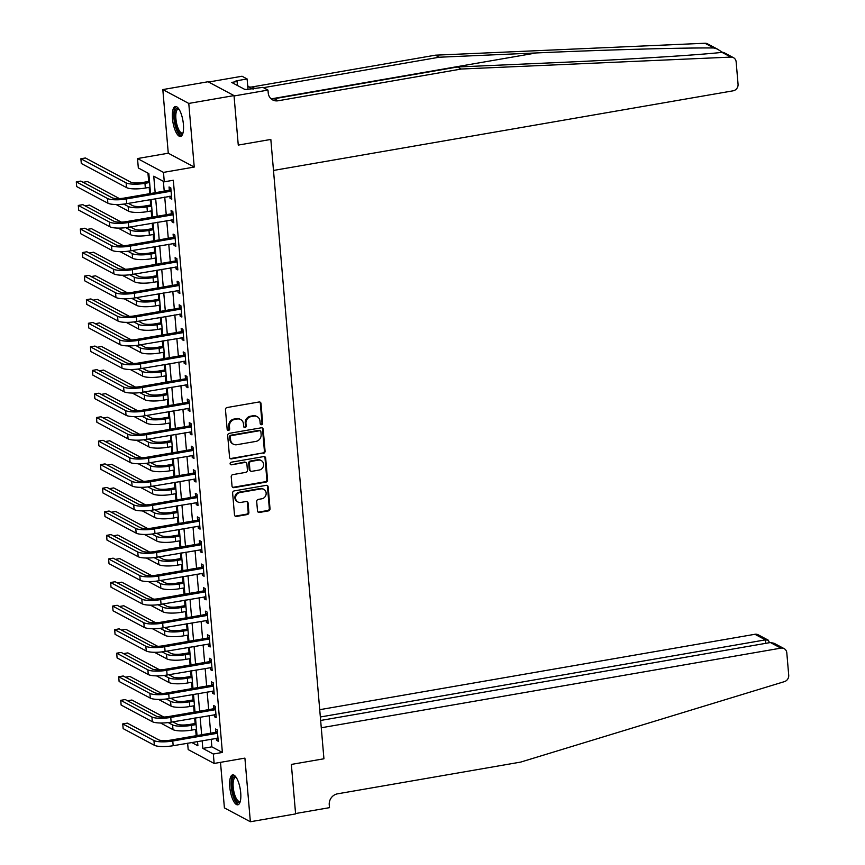 <?xml version="1.0" encoding="UTF-8"?>
<svg xmlns="http://www.w3.org/2000/svg" width="865" height="865" viewBox="0 0 865 865"><rect width="100%" height="100%" fill="white"/><g stroke="black" fill="none" stroke-linecap="round" stroke-linejoin="round"><path stroke-width="1.3" d="M261.554 424.704A1.341 1.222 118.1 0 0 262.679 423.19L261.003 403.533A1.914 1.741 118.1 0 0 259.067 401.987L227.095 407.523A1.914 1.741 118.1 0 0 225.473 409.686L227.16 429.343A1.341 1.222 118.1 0 0 228.511 430.424A1.341 1.222 118.1 0 0 229.647 428.91L229.43 426.369A6.12 5.579 118.1 0 1 234.61 419.46L237.269 419.006A6.12 5.579 118.1 0 1 240.654 419.525A6.12 5.579 118.1 0 1 243.465 423.937L243.681 426.488A1.341 1.222 118.1 0 0 245.033 427.57A1.341 1.222 118.1 0 0 246.168 426.056L245.952 423.504A6.12 5.579 118.1 0 1 251.12 416.606L253.791 416.141A6.12 5.579 118.1 0 1 257.175 416.66A6.12 5.579 118.1 0 1 259.976 421.082L260.203 423.623A1.341 1.222 118.1 0 0 261.554 424.704M260.495 424.337A1.341 1.222 118.1 0 0 261.987 422.812L260.3 403.155A1.914 1.741 118.1 0 0 259.749 402.009M227.463 430.056A1.341 1.222 118.1 0 0 228.944 428.543L228.728 426.002L229.43 426.369M243.973 427.202A1.341 1.222 118.1 0 0 245.465 425.677L245.249 423.136L245.952 423.504M240.708 792.762A15.192 5.06 -99.8 0 0 232.642 774.878A15.192 5.06 -99.8 0 0 229.766 786.923A15.192 5.06 -99.8 0 0 237.832 804.818A15.192 5.06 -99.8 0 0 240.708 792.762M183.412 124.409A15.192 5.06 -99.8 0 0 175.346 106.514A15.192 5.06 -99.8 0 0 172.47 118.57A15.192 5.06 -99.8 0 0 180.536 136.454A15.192 5.06 -99.8 0 0 183.412 124.409M257.5 510.901A1.914 1.741 118.1 0 0 259.435 512.448L268.399 510.891A1.914 1.741 118.1 0 0 270.021 508.739L268.15 486.898A1.914 1.741 118.1 0 0 266.215 485.351L234.242 490.898A1.914 1.741 118.1 0 0 232.62 493.05L234.491 514.891A1.914 1.741 118.1 0 0 236.426 516.437L247.26 514.556A1.914 1.741 118.1 0 0 248.882 512.394L248.082 503.052A1.914 1.741 118.1 0 0 246.147 501.505L240.773 502.435A5.114 4.671 118.1 0 1 235.691 496.769A5.114 4.671 118.1 0 1 239.919 492.542L260.971 488.898A5.114 4.671 118.1 0 1 266.052 494.564A5.114 4.671 118.1 0 1 261.825 498.791L258.311 499.397A1.914 1.741 118.1 0 0 256.7 501.559L257.5 510.901M211.201 739.121L211.86 746.841L222.381 752.453L213.341 754.021L214.142 763.449L188.181 749.598L187.629 743.208M320.645 720.459L770.401 642.533L774.024 643.246L784.133 648.631A5.839 5.331 118.1 0 1 786.804 652.848L788.718 675.187A5.839 5.331 118.1 0 1 784.436 681.62L520.708 762.087L337.491 793.832A9.742 8.888 118.1 0 0 329.251 804.828L329.5 807.661L295.571 813.533L291.354 764.422L295.603 813.911L250.363 821.75L244.903 758.118L214.142 763.449M234.015 95.593L188.775 103.432L162.815 89.582L208.054 81.742L234.015 95.593L238.264 145.082L270.832 139.438L323.932 758.778L291.354 764.422L323.932 758.778L321.272 727.768L780.89 648.134L770.401 642.533M162.815 89.582L168.275 153.213L194.236 167.064L188.775 103.432M194.236 167.064L163.474 172.384L164.285 181.812L153.754 176.201L155.17 192.711M222.381 752.453L173.324 180.244L164.285 181.812M263.468 453.336A1.914 1.741 118.1 0 0 265.079 451.184L263.209 429.343A1.914 1.741 118.1 0 0 261.273 427.807L229.301 433.343A1.914 1.741 118.1 0 0 227.69 435.495L229.56 457.336A1.914 1.741 118.1 0 0 231.496 458.882L262.765 452.968A1.914 1.741 118.1 0 0 264.387 450.806L262.506 428.975A1.914 1.741 118.1 0 0 261.965 427.818M265.674 458.126L267.555 479.956A1.914 1.741 118.1 0 1 265.933 482.119L233.961 487.655A1.914 1.741 118.1 0 1 232.025 486.119L231.225 476.766A1.914 1.741 118.1 0 1 232.847 474.615L245.811 472.366A1.914 1.741 118.1 0 0 247.422 470.203L246.893 464.008A1.914 1.741 118.1 0 0 244.957 462.461L231.463 464.797A1.341 1.222 118.1 0 1 230.133 463.316A1.341 1.222 118.1 0 1 231.236 462.213L263.749 456.579A1.914 1.741 118.1 0 1 265.674 458.126L264.982 457.747L266.853 479.588L267.555 479.956M220.499 762.346L224.403 807.899L250.363 821.75M163.377 181.336L164.22 191.143M164.728 197.079L166.242 214.715M166.75 220.651L168.264 238.286M168.772 244.211L170.286 261.846M170.794 267.782L172.297 285.418M172.805 291.354L174.319 308.978M174.827 314.914L176.341 332.549M176.849 338.485L178.363 356.121M178.871 362.046L180.385 379.681M180.893 385.617L182.407 403.252M182.915 409.188L184.429 426.813M184.937 432.749L186.44 450.384M186.948 456.32L188.462 473.955M188.97 479.88L190.484 497.516M190.992 503.452L192.506 521.087M193.014 527.023L194.528 544.647M195.036 550.583L196.55 568.218M197.058 574.155L198.572 591.79M199.08 597.726L200.583 615.35M201.091 621.286L202.605 638.921M203.113 644.857L204.627 662.482M205.135 668.418L206.649 686.053M207.157 691.989L208.67 709.624M209.179 715.56L210.692 733.185M169.843 196.193L170.016 198.269L171.778 199.21L170.805 187.9L169.053 186.959L169.313 190.041M171.865 219.764L172.038 221.84L173.8 222.781L172.827 211.46L171.075 210.53L171.335 213.601M173.887 243.325L174.06 245.411L175.811 246.341L174.849 235.031L173.087 234.091L173.357 237.172M175.909 266.896L176.082 268.972L177.833 269.912L176.871 258.603L175.108 257.662L175.379 260.733M177.92 290.467L178.103 292.543L179.855 293.473L178.882 282.163L177.13 281.233L177.401 284.304M179.942 314.027L180.125 316.103L181.877 317.044L180.904 305.734L179.152 304.794L179.412 307.875M181.964 337.599L182.147 339.675L183.899 340.615L182.926 329.295L181.174 328.365L181.434 331.436M183.986 361.159L184.159 363.246L185.921 364.176L184.948 352.866L183.196 351.925L183.456 355.007M186.007 384.73L186.18 386.806L187.943 387.747L186.97 376.437L185.218 375.496L185.478 378.578M188.029 408.302L188.202 410.378L189.954 411.308L188.992 399.998L187.229 399.068L187.5 402.139M190.051 431.862L190.224 433.949L191.976 434.879L191.014 423.569L189.251 422.628L189.522 425.71M192.062 455.433L192.246 457.509L193.998 458.45L193.025 447.129L191.273 446.199L191.543 449.27M194.084 479.005L194.268 481.081L196.02 482.01L195.047 470.701L193.295 469.771L193.555 472.841M196.106 502.565L196.29 504.641L198.042 505.582L197.069 494.272L195.317 493.331L195.577 496.413M198.128 526.136L198.301 528.212L200.064 529.142L199.091 517.832L197.339 516.902L197.598 519.973M200.15 549.697L200.323 551.784L202.086 552.713L201.113 541.404L199.361 540.463L199.62 543.544M202.172 573.268L202.345 575.344L204.097 576.285L203.134 564.964L201.372 564.034L201.642 567.105M204.194 596.839L204.367 598.915L206.119 599.845L205.156 588.535L203.394 587.605L203.664 590.676M206.205 620.4L206.389 622.476L208.141 623.416L207.167 612.106L205.416 611.166L205.686 614.247M208.227 643.971L208.411 646.047L210.163 646.977L209.189 635.667L207.438 634.737L207.697 637.808M210.249 667.531L210.433 669.618L212.185 670.548L211.211 659.238L209.46 658.297L209.719 661.379M212.271 691.103L212.444 693.179L214.206 694.119L213.233 682.809L211.482 681.869L211.741 684.939M214.293 714.674L214.466 716.75L216.228 717.68L215.255 706.37L213.504 705.44L213.763 708.511M216.315 738.234L216.488 740.31L218.24 741.251L217.277 729.941L215.515 729L215.785 732.082M147.937 173.097L148.661 181.445M149.169 187.381L149.699 193.663M150.218 199.599L150.672 205.016M151.191 210.952L151.721 217.234M152.229 223.159L152.694 228.587M153.202 234.512L153.743 240.794M154.251 246.73L154.716 252.148M155.224 258.084L155.765 264.366M156.273 270.302L156.738 275.719M157.246 281.655L157.787 287.926M158.295 293.862L158.76 299.279M159.268 305.215L159.809 311.497M160.317 317.433L160.782 322.85M161.29 328.786L161.831 335.069M162.339 340.994L162.804 346.422M163.312 352.347L163.842 358.629M164.361 364.565L164.815 369.982M165.334 375.918L165.864 382.2M166.372 388.136L166.837 393.553M167.345 399.489L167.886 405.761M168.394 411.697L168.859 417.114M169.367 423.05L169.908 429.332M170.416 435.268L170.881 440.685M171.389 446.621L171.93 452.903M172.438 458.828L172.903 464.256M173.411 470.182L173.952 476.464M174.46 482.4L174.925 487.817M175.433 493.753L175.973 500.035M176.482 505.971L176.947 511.388M177.455 517.324L177.985 523.595M178.504 529.531L178.969 534.948M179.477 540.885L180.006 547.167M180.515 553.103L180.98 558.52M181.488 564.456L182.028 570.738M182.537 576.663L183.002 582.091M183.51 588.027L184.05 594.298M184.559 600.234L185.024 605.651M185.532 611.587L186.072 617.87M186.581 623.806L187.045 629.223M187.554 635.159L188.094 641.43M188.602 647.366L189.067 652.783M189.576 658.719L190.116 665.001M190.624 670.937L191.089 676.354M191.597 682.29L192.127 688.572M192.646 694.509L193.111 699.926M193.619 705.862L194.149 712.133M194.657 718.069L195.122 723.486M195.631 729.422L196.171 735.704M150.553 193.511L148.845 173.584L138.324 167.972L137.513 158.544L163.474 172.384M168.275 153.213L137.513 158.544M202.151 740.689L202.81 748.409L213.341 754.021M155.678 198.647L157.192 216.282M157.7 222.219L159.214 239.854M159.722 245.779L161.236 263.414M161.744 269.35L163.258 286.985M163.766 292.921L165.269 310.546M165.788 316.482L167.291 334.117M167.799 340.053L169.313 357.688M169.821 363.614L171.335 381.249M171.843 387.185L173.357 404.82M173.865 410.756L175.379 428.38M175.887 434.317L177.401 451.952M177.909 457.888L179.412 475.523M179.931 481.448L181.434 499.083M181.942 505.019L183.456 522.655M183.964 528.591L185.478 546.215M185.986 552.151L187.5 569.786M188.008 575.722L189.522 593.358M190.03 599.283L191.543 616.918M192.052 622.854L193.555 640.489M194.074 646.425L195.577 664.05M196.085 669.986L197.598 687.621M198.107 693.557L199.62 711.192M200.129 717.128L201.642 734.753M191.727 742.494L197.901 745.792L197.534 741.489M197.025 735.553L195.512 717.928M195.003 711.992L193.49 694.357M192.981 688.421L191.468 670.786M190.96 664.85L189.446 647.225M188.938 641.289L187.435 623.654M186.916 617.718L185.413 600.083M184.905 594.158L183.391 576.523M182.883 570.586L181.369 552.951M180.861 547.015L179.347 529.391M178.839 523.455L177.325 505.82M176.817 499.884L175.303 482.248M174.795 476.323L173.292 458.688M172.773 452.752L171.27 435.117M170.762 429.181L169.248 411.556M168.74 405.62L167.226 387.985M166.718 382.049L165.204 364.414M164.696 358.488L163.182 340.853M162.674 334.917L161.16 317.282M160.652 311.346L159.149 293.722M158.63 287.786L157.127 270.15M156.619 264.214L155.105 246.579M154.597 240.654L153.083 223.019M152.575 217.083L151.061 199.447M211.86 746.841L202.81 748.409M170.016 198.269L171.67 197.988M172.038 221.84L173.692 221.559M174.06 245.411L175.714 245.119M176.082 268.972L177.736 268.691M178.103 292.543L179.747 292.251M180.125 316.103L181.769 315.822M182.147 339.675L183.791 339.394M184.159 363.246L185.813 362.954M186.18 386.806L187.835 386.525M188.202 410.378L189.857 410.086M190.224 433.949L191.879 433.657M192.246 457.509L193.89 457.228M194.268 481.081L195.912 480.789M196.29 504.641L197.934 504.36M198.301 528.212L199.956 527.931M200.323 551.784L201.978 551.492M202.345 575.344L203.999 575.063M204.367 598.915L206.021 598.623M206.389 622.476L208.033 622.195M208.411 646.047L210.054 645.766M210.433 669.618L212.076 669.326M212.444 693.179L214.098 692.897M214.466 716.75L216.12 716.458M216.488 740.31L218.142 740.029M257.175 416.66L256.473 416.292A6.12 5.579 118.1 0 0 253.088 415.762L253.791 416.141M245.249 423.136A6.12 5.579 118.1 0 1 250.418 416.227L253.088 415.762M240.654 419.525L239.951 419.157A6.12 5.579 118.1 0 0 236.567 418.628L237.269 419.006M228.728 426.002A6.12 5.579 118.1 0 1 233.907 419.093L236.567 418.628M230.112 458.482A1.914 1.741 118.1 0 0 230.793 458.504L262.765 452.968M260.895 431.808A1.341 1.222 118.1 0 0 259.543 430.727L231.485 435.592A1.341 1.222 118.1 0 0 230.35 437.106L230.577 439.788A6.12 5.579 118.1 0 0 233.388 444.199A6.12 5.579 118.1 0 0 236.772 444.729L255.954 441.399A6.12 5.579 118.1 0 0 261.133 434.489L260.895 431.808M260.289 430.846L259.587 430.467A1.341 1.222 118.1 0 0 258.84 430.359L259.543 430.727M233.388 444.199L232.685 443.832A6.12 5.579 118.1 0 1 229.874 439.409L229.647 436.728A1.341 1.222 118.1 0 1 230.782 435.225L258.84 430.359M232.577 487.265A1.914 1.741 118.1 0 0 233.258 487.287L265.231 481.74A1.914 1.741 118.1 0 0 266.853 479.588M246.017 462.624L245.314 462.256A1.914 1.741 118.1 0 0 244.254 462.094L231.463 464.797M259.262 470.03A5.114 4.671 118.1 0 0 261.252 460.569A5.114 4.671 118.1 0 0 258.419 460.137L251.001 461.413A1.914 1.741 118.1 0 0 249.38 463.575L249.909 469.771A1.914 1.741 118.1 0 0 251.845 471.317L259.262 470.03M261.252 460.569L260.549 460.191A5.114 4.671 118.1 0 0 257.716 459.758L258.419 460.137M250.785 471.155L250.093 470.776A1.914 1.741 118.1 0 1 249.217 469.403L248.677 463.197A1.914 1.741 118.1 0 1 250.299 461.045L257.716 459.758M264.982 457.747A1.914 1.741 118.1 0 0 264.43 456.601M263.803 489.331L263.101 488.952A5.114 4.671 118.1 0 0 260.268 488.52L260.971 488.898M237.94 502.003L237.237 501.624A5.114 4.671 118.1 0 1 239.227 492.163L260.268 488.52M235.042 516.037A1.914 1.741 118.1 0 0 235.723 516.059L246.557 514.178A1.914 1.741 118.1 0 0 248.179 512.026L247.379 502.673A1.914 1.741 118.1 0 0 246.828 501.527M258.04 512.058A1.914 1.741 118.1 0 0 258.732 512.069L267.696 510.523A1.914 1.741 118.1 0 0 269.318 508.361L267.447 486.519A1.914 1.741 118.1 0 0 266.896 485.373M149.504 181.304L143.201 182.396A9.742 2.303 175.1 0 1 130.637 182.093L85.419 157.971L80.888 158.76L126.117 182.872A14.608 3.46 -4.9 0 0 144.952 183.326L149.613 182.526M80.888 158.76L81.299 163.474L126.517 187.586A14.608 3.46 -4.9 0 0 145.352 188.04L150.013 187.24M171.065 190.97L168.805 190.354L124.549 198.02A9.742 2.303 175.1 0 1 111.996 197.717L80.802 181.088L76.282 181.866L107.465 198.496A14.608 3.46 -4.9 0 0 126.301 198.961L170.556 191.284M76.282 181.866L76.682 186.581L107.876 203.21A14.608 3.46 -4.9 0 0 126.701 203.664L171.508 196.139M168.805 190.354L170.902 189.057M722.524 52.333L717.204 48.991L713.798 47.975C682.139 47.683 604.527 49.846 536.332 52.938L439.171 57.231L263.457 87.679M461.294 69.027L457.455 66.983L554.616 62.68C623.027 59.717 696.238 55.209 722.037 52.376L723.767 52.495L733.466 57.674A5.839 5.331 118.1 0 0 730.903 57.101L461.294 69.027L278.076 100.773A9.742 8.888 -61.9 0 1 272.691 99.94A9.742 8.888 -61.9 0 1 268.226 92.912L267.977 90.09L234.047 95.972L238.264 145.082L270.832 139.438L273.491 170.448L733.12 90.814A5.839 5.331 118.1 0 0 738.061 84.219L736.147 61.88A5.839 5.331 118.1 0 0 733.466 57.674M439.171 57.231L435.333 55.187L252.115 86.933A9.742 8.888 -61.9 0 1 248.785 86.857M270.907 98.653A9.742 8.888 -61.9 0 0 274.237 98.729L457.455 66.983M713.798 47.975L704.932 43.25L435.333 55.187M267.977 90.09L262.895 87.376L245.217 89.646L231.669 82.424L237.097 81.483L235.972 80.888L247.109 78.953L242.016 76.239L208.595 82.034M247.985 89.171L247.109 78.953M704.932 43.25A5.839 5.331 -61.9 0 1 707.505 43.823L717.204 49.002M253.326 89.03A9.742 8.888 -61.9 0 1 250.569 88.144A9.742 8.888 -61.9 0 1 247.671 85.559M237.442 85.505L237.097 81.483M320.353 716.988L765.417 639.873L754.929 634.283A5.839 5.331 -61.9 0 1 758.162 634.78L768.271 640.176L765.417 639.873L765.72 643.344M319.726 709.689L754.929 634.283M784.133 648.631A5.839 5.331 118.1 0 0 780.89 648.134M769.515 642.684L768.271 640.176M151.526 204.864L145.212 205.957A9.742 2.303 175.1 0 1 132.659 205.654L128.388 203.383M116.105 204.518L128.539 211.157A14.608 3.46 -4.9 0 0 147.374 211.611L152.035 210.801M123.749 204.097L128.139 206.443A14.608 3.46 -4.9 0 0 146.974 206.897L151.635 206.086M119.359 198.561L87.441 181.542L83.072 182.299M153.548 228.436L147.234 229.528A9.742 2.303 175.1 0 1 134.68 229.225L130.41 226.944M118.116 228.09L130.561 234.718A14.608 3.46 -4.9 0 0 149.396 235.172L154.056 234.372M125.76 227.668L130.161 230.004A14.608 3.46 -4.9 0 0 148.985 230.468L153.656 229.658M121.37 222.132L89.452 205.102L85.094 205.859M155.57 252.007L149.256 253.099A9.742 2.303 175.1 0 1 136.702 252.796L132.431 250.515M120.138 251.65L132.583 258.289A14.608 3.46 -4.9 0 0 151.418 258.743L156.078 257.932M127.782 251.228L132.172 253.575A14.608 3.46 -4.9 0 0 151.007 254.029L155.668 253.218M123.392 245.692L91.474 228.674L87.116 229.43M173.087 214.542L170.827 213.915L126.571 221.591A9.742 2.303 175.1 0 1 114.007 221.289L82.824 204.648L78.293 205.438L109.487 222.067A14.608 3.46 -4.9 0 0 128.323 222.521L172.578 214.855M78.293 205.438L78.704 210.152L109.887 226.781A14.608 3.46 -4.9 0 0 128.723 227.236L173.53 219.699M170.827 213.915L172.924 212.628M175.108 238.102L172.838 237.486L128.593 245.152A9.742 2.303 175.1 0 1 116.029 244.849L84.846 228.219L80.315 228.998L111.509 245.638A14.608 3.46 -4.9 0 0 130.345 246.093L174.6 238.426M80.315 228.998L80.726 233.712L111.909 250.353A14.608 3.46 -4.9 0 0 130.745 250.807L175.552 243.27M172.838 237.486L174.946 236.188M177.13 261.673L174.86 261.057L130.604 268.723A9.742 2.303 175.1 0 1 118.051 268.42L86.868 251.78L82.337 252.569L113.531 269.199A14.608 3.46 -4.9 0 0 132.367 269.653L176.622 261.987M82.337 252.569L82.737 257.283L113.931 273.913A14.608 3.46 -4.9 0 0 132.767 274.367L177.574 266.831M174.86 261.057L176.968 259.76M157.592 275.567L151.278 276.659A9.742 2.303 175.1 0 1 138.724 276.357L134.443 274.075M122.16 275.221L134.605 281.86A14.608 3.46 -4.9 0 0 153.44 282.314L158.1 281.503M129.804 274.8L134.194 277.146A14.608 3.46 -4.9 0 0 153.029 277.6L157.69 276.789M125.414 269.264L93.496 252.245L89.138 252.991M179.152 285.245L176.882 284.617L132.626 292.284A9.742 2.303 175.1 0 1 120.073 291.981L88.879 275.351L84.359 276.13L115.553 292.77A14.608 3.46 -4.9 0 0 134.378 293.224L178.633 285.558M84.359 276.13L84.759 280.844L115.953 297.484A14.608 3.46 -4.9 0 0 134.789 297.938L179.596 290.402M176.882 284.617L178.99 283.32M182.937 133.21A13.148 4.379 80.2 0 1 176.957 128.809A13.148 4.379 80.2 0 1 174.741 112.688A13.148 4.379 80.2 0 1 178.698 108.763M178.958 109.152A12.175 4.055 -99.8 0 0 178.212 109.087A12.175 4.055 -99.8 0 0 175.995 113.164A12.175 4.055 -99.8 0 0 177.412 126.355A12.175 4.055 -99.8 0 0 182.374 133.069A12.175 4.055 -99.8 0 0 183.056 132.756M176.222 106.59A15.094 5.028 -99.8 0 0 174.049 111.412A15.094 5.028 -99.8 0 0 175.563 126.928A15.094 5.028 -99.8 0 0 181.336 136.097M246.276 89.463L244.546 89.29M240.232 801.563A13.148 4.379 80.2 0 1 233.128 793.767A13.148 4.379 80.2 0 1 232.101 780.641A13.148 4.379 80.2 0 1 235.994 777.127M236.264 777.516A12.175 4.055 -99.8 0 0 235.518 777.44A12.175 4.055 -99.8 0 0 234.296 793.302A12.175 4.055 -99.8 0 0 239.67 801.433A12.175 4.055 -99.8 0 0 240.351 801.12M233.518 774.943A15.094 5.028 -99.8 0 0 232.609 794.394A15.094 5.028 -99.8 0 0 238.632 804.461M159.603 299.139L153.3 300.231A9.742 2.303 175.1 0 1 140.746 299.928L136.465 297.647M124.182 298.793L136.627 305.421A14.608 3.46 -4.9 0 0 155.451 305.875L160.122 305.075M131.826 298.371L136.216 300.706A14.608 3.46 -4.9 0 0 155.051 301.161L159.711 300.36M127.436 292.835L95.518 275.805L91.16 276.562M181.174 308.805L178.904 308.189L134.648 315.855A9.742 2.303 175.1 0 1 122.095 315.552L90.901 298.922L86.381 299.701L117.564 316.331A14.608 3.46 -4.9 0 0 136.4 316.795L180.655 309.119M86.381 299.701L86.781 304.415L117.975 321.045A14.608 3.46 -4.9 0 0 136.811 321.51L181.618 313.973M178.904 308.189L181.001 306.891M161.625 322.699L155.322 323.791A9.742 2.303 175.1 0 1 142.757 323.488L138.487 321.218M126.204 322.353L138.638 328.992A14.608 3.46 -4.9 0 0 157.473 329.446L162.133 328.635M133.848 321.931L138.238 324.278A14.608 3.46 -4.9 0 0 157.073 324.732L161.733 323.921M129.458 316.395L97.54 299.377L93.171 300.133M183.185 332.376L180.926 331.76L136.67 339.426A9.742 2.303 175.1 0 1 124.117 339.123L92.923 322.483L88.403 323.272L119.586 339.902A14.608 3.46 -4.9 0 0 138.422 340.356L182.677 332.69M88.403 323.272L88.803 327.986L119.997 344.616A14.608 3.46 -4.9 0 0 138.833 345.07L183.629 337.534M180.926 331.76L183.023 330.462M163.647 346.27L157.344 347.362A9.742 2.303 175.1 0 1 144.779 347.06L140.508 344.778M128.225 345.924L140.66 352.552A14.608 3.46 -4.9 0 0 159.495 353.017L164.155 352.206M135.87 345.503L140.26 347.849A14.608 3.46 -4.9 0 0 159.095 348.303L163.755 347.492M131.48 339.967L99.561 322.937L95.193 323.694M185.207 355.937L182.947 355.32L138.692 362.986A9.742 2.303 175.1 0 1 126.139 362.684L94.945 346.054L90.425 346.833L121.608 363.473A14.608 3.46 -4.9 0 0 140.444 363.927L184.699 356.261M90.425 346.833L90.825 351.547L122.019 368.187A14.608 3.46 -4.9 0 0 140.844 368.641L185.651 361.105M182.947 355.32L185.045 354.023M165.669 369.842L159.355 370.934A9.742 2.303 175.1 0 1 146.801 370.631L142.53 368.349M130.247 369.485L142.682 376.124A14.608 3.46 -4.9 0 0 161.517 376.578L166.177 375.767M137.892 369.074L142.282 371.409A14.608 3.46 -4.9 0 0 161.117 371.864L165.777 371.063M133.502 363.527L101.583 346.508L97.215 347.265M187.229 379.508L184.969 378.892L140.714 386.558A9.742 2.303 175.1 0 1 128.15 386.255L96.967 369.614L92.436 370.404L123.63 387.033A14.608 3.46 -4.9 0 0 142.465 387.488L186.721 379.821M92.436 370.404L92.847 375.118L124.03 391.748A14.608 3.46 -4.9 0 0 142.866 392.202L187.673 384.666M184.969 378.892L187.067 377.594M167.691 393.402L161.377 394.494A9.742 2.303 175.1 0 1 148.823 394.191L144.552 391.91M132.258 393.056L144.704 399.695A14.608 3.46 -4.9 0 0 163.539 400.149L168.199 399.338M139.914 392.634L144.304 394.981A14.608 3.46 -4.9 0 0 163.139 395.435L167.799 394.624M135.513 387.098L103.595 370.079L99.237 370.825M189.251 403.079L186.981 402.452L142.736 410.118A9.742 2.303 175.1 0 1 130.172 409.815L98.988 393.186L94.458 393.964L125.652 410.605A14.608 3.46 -4.9 0 0 144.487 411.059L188.743 403.393M94.458 393.964L94.869 398.679L126.052 415.319A14.608 3.46 -4.9 0 0 144.888 415.773L189.695 408.237M186.981 402.452L189.089 401.155M169.713 416.973L163.399 418.065A9.742 2.303 175.1 0 1 150.845 417.763L146.574 415.481M134.28 416.627L146.726 423.255A14.608 3.46 -4.9 0 0 165.561 423.709L170.221 422.909M141.925 416.206L146.315 418.541A14.608 3.46 -4.9 0 0 165.15 418.995L169.81 418.195M137.535 410.67L105.617 393.64L101.259 394.397M191.273 426.64L189.003 426.023L144.747 433.689A9.742 2.303 175.1 0 1 132.194 433.387L101.01 416.757L96.48 417.536L127.674 434.176A14.608 3.46 -4.9 0 0 146.509 434.63L190.765 426.953M96.48 417.536L96.88 422.25L128.074 438.879A14.608 3.46 -4.9 0 0 146.909 439.344L191.716 431.808M189.003 426.023L191.111 424.726M171.735 440.534L165.42 441.637A9.742 2.303 175.1 0 1 152.867 441.323L148.585 439.052M136.302 440.188L148.748 446.827A14.608 3.46 -4.9 0 0 167.583 447.281L172.243 446.47M143.947 439.766L148.337 442.112A14.608 3.46 -4.9 0 0 167.172 442.566L171.832 441.756M139.557 434.23L107.638 417.211L103.281 417.968M193.295 450.211L191.024 449.595L146.769 457.261A9.742 2.303 175.1 0 1 134.216 456.958L103.022 440.317L98.502 441.107L129.696 457.736A14.608 3.46 -4.9 0 0 148.521 458.19L192.776 450.524M98.502 441.107L98.902 445.821L130.096 462.451A14.608 3.46 -4.9 0 0 148.931 462.905L193.738 455.368M191.024 449.595L193.133 448.297M173.746 464.105L167.442 465.197A9.742 2.303 175.1 0 1 154.889 464.894L150.607 462.613M138.324 463.759L150.769 470.387A14.608 3.46 -4.9 0 0 169.594 470.852L174.265 470.041M145.969 463.337L150.359 465.684A14.608 3.46 -4.9 0 0 169.194 466.138L173.854 465.327M141.579 457.801L109.66 440.772L105.303 441.528M195.317 473.771L193.046 473.155L148.791 480.821A9.742 2.303 175.1 0 1 136.238 480.518L105.043 463.889L100.524 464.667L131.707 481.308A14.608 3.46 -4.9 0 0 150.542 481.762L194.798 474.096M100.524 464.667L100.924 469.381L132.118 486.022A14.608 3.46 -4.9 0 0 150.953 486.476L195.76 478.94M193.046 473.155L195.144 471.858M175.768 487.676L169.464 488.768A9.742 2.303 175.1 0 1 156.9 488.466L152.629 486.184M140.346 487.319L152.781 493.958A14.608 3.46 -4.9 0 0 171.616 494.412L176.276 493.601M147.991 486.909L152.381 489.244A14.608 3.46 -4.9 0 0 171.216 489.698L175.876 488.898M143.601 481.362L111.682 464.343L107.314 465.1M197.328 497.343L195.068 496.726L150.813 504.392A9.742 2.303 175.1 0 1 138.259 504.09L107.065 487.449L102.546 488.238L133.729 504.868A14.608 3.46 -4.9 0 0 152.564 505.322L196.82 497.656M102.546 488.238L102.946 492.953L134.14 509.582A14.608 3.46 -4.9 0 0 152.975 510.036L197.771 502.5M195.068 496.726L197.166 495.429M177.79 511.237L171.486 512.329A9.742 2.303 175.1 0 1 158.922 512.026L154.651 509.745M142.368 510.891L154.803 517.529A14.608 3.46 -4.9 0 0 173.638 517.984L178.298 517.173M150.013 510.469L154.403 512.815A14.608 3.46 -4.9 0 0 173.238 513.269L177.898 512.458M145.623 504.933L113.704 487.914L109.336 488.671M199.35 520.914L197.09 520.287L152.835 527.964A9.742 2.303 175.1 0 1 140.281 527.65L109.087 511.02L104.568 511.799L135.751 528.439A14.608 3.46 -4.9 0 0 154.586 528.893L198.842 521.227M104.568 511.799L104.968 516.513L136.162 533.154A14.608 3.46 -4.9 0 0 154.986 533.608L199.793 526.071M197.09 520.287L199.188 519M179.812 534.808L173.497 535.9A9.742 2.303 175.1 0 1 160.944 535.597L156.673 533.316M144.39 534.462L156.825 541.09A14.608 3.46 -4.9 0 0 175.66 541.544L180.32 540.744M152.035 534.04L156.424 536.376A14.608 3.46 -4.9 0 0 175.26 536.83L179.92 536.03M147.645 528.504L115.726 511.475L111.358 512.231M201.372 544.474L199.112 543.858L154.857 551.524A9.742 2.303 175.1 0 1 142.292 551.221L111.109 534.592L106.579 535.37L137.773 552.011A14.608 3.46 -4.9 0 0 156.608 552.465L200.864 544.799M106.579 535.37L106.99 540.084L138.173 556.714A14.608 3.46 -4.9 0 0 157.008 557.179L201.815 549.643M199.112 543.858L201.21 542.56M181.834 558.368L175.519 559.471A9.742 2.303 175.1 0 1 162.966 559.158L158.695 556.887M146.401 558.022L158.846 564.661A14.608 3.46 -4.9 0 0 177.682 565.115L182.342 564.304M154.056 557.601L158.446 559.947A14.608 3.46 -4.9 0 0 177.282 560.401L181.942 559.59M149.656 552.065L117.737 535.046L113.38 535.803M203.394 568.046L201.123 567.429L156.879 575.095A9.742 2.303 175.1 0 1 144.314 574.793L113.131 558.152L108.601 558.941L139.795 575.571A14.608 3.46 -4.9 0 0 158.63 576.025L202.886 568.359M108.601 558.941L109.012 563.656L140.195 580.285A14.608 3.46 -4.9 0 0 159.03 580.739L203.837 573.203M201.123 567.429L203.232 566.132M183.856 581.94L177.541 583.032A9.742 2.303 175.1 0 1 164.988 582.729L160.717 580.447M148.423 581.594L160.868 588.222A14.608 3.46 -4.9 0 0 179.704 588.687L184.364 587.876M156.068 581.172L160.458 583.518A14.608 3.46 -4.9 0 0 179.293 583.972L183.953 583.161M151.678 575.636L119.759 558.606L115.402 559.363M205.416 591.617L203.145 590.99L158.89 598.656A9.742 2.303 175.1 0 1 146.336 598.353L115.153 581.723L110.623 582.502L141.817 599.142A14.608 3.46 -4.9 0 0 160.652 599.596L204.908 591.93M110.623 582.502L111.034 587.216L142.217 603.857A14.608 3.46 -4.9 0 0 161.052 604.311L205.859 596.774M203.145 590.99L205.254 589.692M185.878 605.511L179.563 606.603A9.742 2.303 175.1 0 1 167.01 606.3L162.728 604.019M150.445 605.154L162.89 611.793A14.608 3.46 -4.9 0 0 181.726 612.247L186.386 611.447M158.09 604.743L162.479 607.079A14.608 3.46 -4.9 0 0 181.315 607.533L185.975 606.733M153.7 599.196L121.781 582.177L117.424 582.934M207.438 615.177L205.167 614.561L160.912 622.227A9.742 2.303 175.1 0 1 148.358 621.924L117.164 605.284L112.645 606.073L143.839 622.703A14.608 3.46 -4.9 0 0 162.663 623.157L206.919 615.491M112.645 606.073L113.045 610.787L144.239 627.417A14.608 3.46 -4.9 0 0 163.074 627.871L207.881 620.335M205.167 614.561L207.276 613.263M187.889 629.071L181.585 630.163A9.742 2.303 175.1 0 1 169.032 629.861L164.75 627.579M152.467 628.725L164.912 635.364A14.608 3.46 -4.9 0 0 183.737 635.818L188.408 635.007M160.112 628.304L164.501 630.65A14.608 3.46 -4.9 0 0 183.337 631.104L187.997 630.293M155.722 622.768L123.803 605.749L119.446 606.506M209.46 638.748L207.189 638.121L162.934 645.798A9.742 2.303 175.1 0 1 150.38 645.485L119.186 628.855L114.667 629.644L145.85 646.274A14.608 3.46 -4.9 0 0 164.685 646.728L208.941 639.062M114.667 629.644L115.067 634.348L146.261 650.988A14.608 3.46 -4.9 0 0 165.096 651.442L209.903 643.906M207.189 638.121L209.287 636.835M189.911 652.643L183.607 653.735A9.742 2.303 175.1 0 1 171.043 653.432L166.772 651.15M154.489 652.297L166.923 658.925A14.608 3.46 -4.9 0 0 185.759 659.379L190.419 658.579M162.133 651.875L166.523 654.21A14.608 3.46 -4.9 0 0 185.359 654.675L190.019 653.864M157.744 646.339L125.825 629.309L121.457 630.066M211.482 662.309L209.211 661.693L164.956 669.359A9.742 2.303 175.1 0 1 152.402 669.056L121.208 652.426L116.689 653.205L147.872 669.845A14.608 3.46 -4.9 0 0 166.707 670.299L210.963 662.633M116.689 653.205L117.089 657.919L148.283 674.559A14.608 3.46 -4.9 0 0 167.118 675.014L211.914 667.477M209.211 661.693L211.309 660.395M191.933 676.203L185.629 677.306A9.742 2.303 175.1 0 1 173.065 677.003L168.794 674.722M156.511 675.857L168.945 682.496A14.608 3.46 -4.9 0 0 187.781 682.95L192.441 682.139M164.155 675.435L168.545 677.782A14.608 3.46 -4.9 0 0 187.381 678.236L192.041 677.425M159.766 669.899L127.847 652.88L123.479 653.637M213.493 685.88L211.233 685.264L166.977 692.93A9.742 2.303 175.1 0 1 154.424 692.627L123.23 675.987L118.71 676.776L149.894 693.406A14.608 3.46 -4.9 0 0 168.729 693.86L212.985 686.194M118.71 676.776L119.111 681.49L150.305 698.12A14.608 3.46 -4.9 0 0 169.129 698.574L213.936 691.038M211.233 685.264L213.331 683.966M193.955 699.774L187.64 700.866A9.742 2.303 175.1 0 1 175.087 700.563L170.816 698.282M158.533 699.428L170.967 706.067A14.608 3.46 -4.9 0 0 189.803 706.521L194.463 705.71M166.177 699.007L170.567 701.353A14.608 3.46 -4.9 0 0 189.403 701.807L194.063 700.996M161.787 693.471L129.869 676.441L125.501 677.198M215.515 709.451L213.255 708.824L168.999 716.49A9.742 2.303 175.1 0 1 156.435 716.188L125.252 699.558L120.722 700.336L151.916 716.977A14.608 3.46 -4.9 0 0 170.751 717.431L215.007 709.765M120.722 700.336L121.132 705.051L152.316 721.691A14.608 3.46 -4.9 0 0 171.151 722.145L215.958 714.609M213.255 708.824L215.353 707.527M195.977 723.345L189.662 724.438A9.742 2.303 175.1 0 1 177.109 724.135L172.838 721.853M160.544 722.989L172.989 729.627A14.608 3.46 -4.9 0 0 191.825 730.082L196.485 729.282M168.199 722.578L172.589 724.913A14.608 3.46 -4.9 0 0 191.424 725.367L196.085 724.567M163.799 717.031L131.88 700.012L127.523 700.769M217.537 733.012L215.266 732.396L171.021 740.062A9.742 2.303 175.1 0 1 158.457 739.759L127.274 723.118L122.743 723.908L153.938 740.537A14.608 3.46 -4.9 0 0 172.773 741.002L217.029 733.325M122.743 723.908L123.154 728.622L154.338 745.252A14.608 3.46 -4.9 0 0 173.173 745.706L217.98 738.169M215.266 732.396L217.375 731.098M261.987 422.812L262.679 423.19M228.944 428.543L229.647 428.91M245.465 425.677L246.168 426.056M250.418 416.227L251.12 416.606M233.907 419.093L234.61 419.46M260.3 403.155L261.003 403.533M230.793 458.504L231.496 458.882M262.506 428.975L263.209 429.343M264.387 450.806L265.079 451.184M230.782 435.225L231.485 435.592M229.647 436.728L230.35 437.106M229.874 439.409L230.577 439.788M265.231 481.74L265.933 482.119M233.258 487.287L233.961 487.655M244.254 462.094L244.957 462.461M250.299 461.045L251.001 461.413M248.677 463.197L249.38 463.575M249.217 469.403L249.909 469.771M239.227 492.163L239.919 492.542M247.379 502.673L248.082 503.052M248.179 512.026L248.882 512.394M246.557 514.178L247.26 514.556M235.723 516.059L236.426 516.437M267.447 486.519L268.15 486.898M269.318 508.361L270.021 508.739M267.696 510.523L268.399 510.891M258.732 512.069L259.435 512.448M144.952 183.326L145.352 188.04M126.117 182.872L126.517 187.586M126.301 198.961L126.701 203.664M107.465 198.496L107.876 203.21M536.332 52.938L271.675 98.794M255.391 88.673L252.115 86.933M274.237 98.729L278.076 100.773M730.903 57.101L722.037 52.376M146.974 206.897L147.374 211.611M128.139 206.443L128.539 211.157M148.985 230.468L149.396 235.172M130.161 230.004L130.561 234.718M151.007 254.029L151.418 258.743M132.172 253.575L132.583 258.289M128.323 222.521L128.723 227.236M109.487 222.067L109.887 226.781M130.345 246.093L130.745 250.807M111.509 245.638L111.909 250.353M132.367 269.653L132.767 274.367M113.531 269.199L113.931 273.913M153.029 277.6L153.44 282.314M134.194 277.146L134.605 281.86M134.378 293.224L134.789 297.938M115.553 292.77L115.953 297.484M155.051 301.161L155.451 305.875M136.216 300.706L136.627 305.421M136.4 316.795L136.811 321.51M117.564 316.331L117.975 321.045M157.073 324.732L157.473 329.446M138.238 324.278L138.638 328.992M138.422 340.356L138.833 345.07M119.586 339.902L119.997 344.616M159.095 348.303L159.495 353.017M140.26 347.849L140.66 352.552M140.444 363.927L140.844 368.641M121.608 363.473L122.019 368.187M161.117 371.864L161.517 376.578M142.282 371.409L142.682 376.124M142.465 387.488L142.866 392.202M123.63 387.033L124.03 391.748M163.139 395.435L163.539 400.149M144.304 394.981L144.704 399.695M144.487 411.059L144.888 415.773M125.652 410.605L126.052 415.319M165.15 418.995L165.561 423.709M146.315 418.541L146.726 423.255M146.509 434.63L146.909 439.344M127.674 434.176L128.074 438.879M167.172 442.566L167.583 447.281M148.337 442.112L148.748 446.827M148.521 458.19L148.931 462.905M129.696 457.736L130.096 462.451M169.194 466.138L169.594 470.852M150.359 465.684L150.769 470.387M150.542 481.762L150.953 486.476M131.707 481.308L132.118 486.022M171.216 489.698L171.616 494.412M152.381 489.244L152.781 493.958M152.564 505.322L152.975 510.036M133.729 504.868L134.14 509.582M173.238 513.269L173.638 517.984M154.403 512.815L154.803 517.529M154.586 528.893L154.986 533.608M135.751 528.439L136.162 533.154M175.26 536.83L175.66 541.544M156.424 536.376L156.825 541.09M156.608 552.465L157.008 557.179M137.773 552.011L138.173 556.714M177.282 560.401L177.682 565.115M158.446 559.947L158.846 564.661M158.63 576.025L159.03 580.739M139.795 575.571L140.195 580.285M179.293 583.972L179.704 588.687M160.458 583.518L160.868 588.222M160.652 599.596L161.052 604.311M141.817 599.142L142.217 603.857M181.315 607.533L181.726 612.247M162.479 607.079L162.89 611.793M162.663 623.157L163.074 627.871M143.839 622.703L144.239 627.417M183.337 631.104L183.737 635.818M164.501 630.65L164.912 635.364M164.685 646.728L165.096 651.442M145.85 646.274L146.261 650.988M185.359 654.675L185.759 659.379M166.523 654.21L166.923 658.925M166.707 670.299L167.118 675.014M147.872 669.845L148.283 674.559M187.381 678.236L187.781 682.95M168.545 677.782L168.945 682.496M168.729 693.86L169.129 698.574M149.894 693.406L150.305 698.12M189.403 701.807L189.803 706.521M170.567 701.353L170.967 706.067M170.751 717.431L171.151 722.145M151.916 716.977L152.316 721.691M191.424 725.367L191.825 730.082M172.589 724.913L172.989 729.627M172.773 741.002L173.173 745.706M153.938 740.537L154.338 745.252"/></g></svg>
